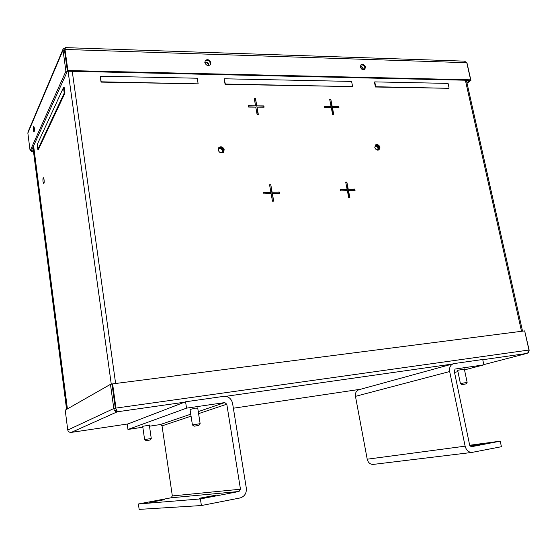 <?xml version="1.0" encoding="UTF-8"?>
<svg xmlns="http://www.w3.org/2000/svg" width="557" height="557" viewBox="0 0 557 557"><rect width="100%" height="100%" fill="white"/><g stroke="black" fill="none" stroke-linecap="round" stroke-linejoin="round"><path stroke-width="0.84" d="M224.22 149.777L223.385 152.305C220.976 153.474 219.228 152.66 218.135 149.875L218.95 147.368C221.359 146.171 223.113 146.971 224.22 149.777M218.567 147.793C220.962 146.714 222.682 147.542 223.733 150.279L223.287 152.381M379.944 147.313L378.997 149.91C377.047 150.557 375.648 149.715 374.791 147.396L375.724 144.813C377.674 144.152 379.08 144.987 379.944 147.313M375.3 145.175C377.193 144.723 378.53 145.586 379.303 147.786L378.788 150.021M204.913 62.878L205.094 62.621C206.682 61.653 207.907 62.154 208.757 64.118L208.332 65.587M204.934 62.969C206.515 62.391 207.636 62.983 208.297 64.73L208.241 65.58M360.309 66.749C361.611 66.318 362.558 66.875 363.15 68.427L362.906 69.722M360.379 67.112L362.537 68.991L362.565 69.618M44.073 179.709C44.282 181.881 44.184 183.204 43.766 183.685L43.028 181.693C42.812 179.528 42.917 178.205 43.335 177.725L44.073 179.709M65.141 53.298L64.974 53.681M116.796 410.189L114.923 410.662M197.874 83.842L101.054 82.116L100.246 76.546L101.221 81.809L197.874 83.842M448.754 88.305L375.425 87.003L374.436 82.157L374.75 81.886L375.738 86.732L448.754 88.305M348.494 190.571L349.907 197.839L348.759 197.888L347.352 190.612L340.703 190.877L340.459 189.61L347.108 189.359L345.702 182.104L346.851 182.069L348.25 189.31L354.844 189.06L355.088 190.313L348.188 190.786L349.552 197.853M263.677 192.576L270.89 192.297L269.553 184.736L270.793 184.694L272.136 192.249L279.287 191.97L279.517 193.279L272.366 193.558L273.71 201.14L272.464 201.188L271.12 193.606L263.907 193.892L263.677 192.576M332.425 107.592L333.782 114.61L332.647 114.61L331.283 107.585L324.696 107.543L324.466 106.324L331.053 106.373L329.695 99.376L330.83 99.383L332.188 106.38L338.719 106.422L338.955 107.633L332.125 107.856L333.434 114.61M248.429 105.802L255.566 105.851L254.277 98.568L255.51 98.582L256.798 105.865L263.879 105.907L264.102 107.167L257.021 107.125L258.323 114.429L257.083 114.429L255.788 107.118L248.652 107.076L248.429 105.802M352.268 86.593L225.098 84.33L224.199 79.08L225.341 84.037L352.268 86.593M198.104 83.543L197.22 78.224L100.413 76.225M449.095 88.048L448.079 83.397L374.75 81.886M354.732 190.327L354.844 189.06M354.531 189.276L348.25 189.31M347.944 189.526L346.851 182.069M346.538 182.285L345.744 182.313M340.494 189.819L347.108 189.359M263.712 192.785L270.89 192.297M273.403 201.154L272.366 193.558M279.203 193.286L279.287 191.97M279.008 192.193L272.136 192.249M271.858 192.471L270.793 184.694M270.521 184.924L269.588 184.952M338.607 107.633L338.719 106.422M338.419 106.686L332.188 106.38M331.895 106.645L330.83 99.383M330.538 99.654L329.751 99.647M324.515 106.589L331.053 106.373M248.478 106.081L255.566 105.851M258.009 114.429L257.021 107.125M263.788 107.167L263.879 105.907M263.614 106.185L256.798 105.865M256.54 106.136L255.51 98.582M255.252 98.861L254.326 98.854M352.567 86.321L351.592 81.413L224.436 78.788M64.229 93.096L63.477 87.567L64.194 87.574L64.953 93.103L38.461 149.422L37.827 149.429L64.229 93.096L64.953 93.103M63.477 87.567L37.201 144.562L37.827 149.429M66.833 409.228L33.155 146.846M32.954 147.292L66.575 409.374M116.392 409.451L117.325 411.783C115.334 411.804 114.164 410.725 113.795 408.532L110.46 384.344L65.211 410.154L67.759 430.039C68.253 431.731 69.444 432.511 71.338 432.385L71.129 432.413M528.955 350.151L529.15 350.123C529.094 351.885 528.273 352.999 526.685 353.465L526.63 353.472C528.078 352.964 528.851 351.815 528.955 350.033L115.96 408.086L112.611 383.877L524.666 330.893L528.955 350.033M67.759 430.039L113.795 408.532L115.341 408.316L116.733 410.196M529.15 350.123L524.701 331.039M110.46 384.344L112.006 384.142L115.341 408.316M115.571 408.267L112.229 384.093L112.611 383.877M222.953 150.293L222.334 152.172C220.551 153.043 219.249 152.444 218.435 150.369L219.04 148.503C220.83 147.619 222.132 148.218 222.953 150.293M218.706 148.9C220.475 148.183 221.728 148.816 222.466 150.801L222.187 152.284M374.77 147.292L375.515 145.941C376.957 145.447 378.001 146.066 378.642 147.793L377.938 149.722L376.636 149.875M375.126 146.289C376.511 146.031 377.465 146.693 378.001 148.266L377.688 149.84M199.274 498.278L216.032 495.152L199.274 498.278M149.729 502.428L164.266 499.726L149.729 502.428M149.346 425.193L142.703 426.307M197.742 408.19L195.375 408.149L190.041 409.486M171.076 497.798L138.394 503.981L139.153 509.39L201.397 505.54L240.06 497.965C244.6 496.545 246.681 493.251 246.312 488.092L232.582 403.352C231.343 398.527 228.405 396.187 223.761 396.354L185.572 401.785L186.539 408.149L224.756 402.586L226.796 404.201L240.471 489.213L239.016 491.49L171.076 497.798L172.336 495.925L162.038 425.875L160.325 424.552L149.492 426.196M201.397 505.54L200.388 498.933L239.016 491.49M142.829 427.205L127.957 429.468L186.539 408.149M185.572 401.785L127.219 424.225L127.957 429.468M138.394 503.981L200.388 498.933M469.983 446.018L484.27 443.651L470.108 446.185M464.336 369.068L457.652 370.314M471.271 446.742L469.69 445.294L454.199 370.871L455.194 369.033L483.866 364.856L464.51 369.883M483.866 364.856L482.717 359.495L453.941 363.596C450.55 364.598 449.13 367.244 449.666 371.533L465.123 446.164C466.209 450.112 468.423 452.207 471.751 452.458L372.898 464.454C369.966 464.266 368.073 462.512 367.216 459.198L355.463 396.347C355.094 392.72 356.417 390.464 359.432 389.58L453.036 363.846M372.898 464.454L373.629 464.371M471.751 452.458L501.418 446.714L500.228 441.172L469.676 445.252M471.403 446.721L500.228 441.172M457.924 371.596L454.533 372.473M34.186 131.884L34.012 132.1C33.246 130.93 33.065 129.022 33.469 126.362L33.643 126.14C34.416 127.316 34.597 129.231 34.186 131.884M204.823 62.509C206.097 65.454 207.928 66.213 210.323 64.786L210.859 62.683C209.578 59.724 207.74 58.972 205.352 60.421L204.823 62.509M210.17 64.946L210.4 63.296C209.223 60.462 207.441 59.655 205.046 60.88M360.344 66.972C361.319 69.416 362.795 70.224 364.772 69.402L365.469 67.119C364.487 64.668 363.011 63.86 361.033 64.703L360.344 66.972M364.536 69.555L364.856 67.675C364 65.392 362.6 64.535 360.658 65.106M65.009 49.274L64.494 50.207L63.025 50.158L63.15 48.905L65.294 47.944M63.052 49.127L28.135 131.675L27.857 133.13L30.113 150.836L65.921 71.233L63.025 50.158L27.857 133.13M466.829 62.927L466.919 63.338M466.78 62.711L464.454 61.138L65.454 47.624L64.703 50.13L67.606 71.199L469.92 80.326L470.623 79.811L67.905 70.544L64.995 49.455L466.78 62.711L470.623 79.811M31.213 150.822L31.276 151.309L33.462 151.274M467.051 83.244L470.916 80.417L467.079 63.338M65.921 71.233L67.397 71.268L64.494 50.207M30.113 150.836L31.352 150.815L67.397 71.268M33.406 150.836L31.477 150.87L31.276 151.309M470.916 80.417L469.934 80.319M469.955 80.396L466.912 82.617M67.905 70.544L67.606 71.199M146.073 440.678L150.174 439.988L146.073 440.678L144.736 439.557L151.267 438.491L149.311 424.963M192.45 424.977L200.13 423.654M198.752 425.444L194.128 426.196L198.752 425.444M460.458 383.606L467.135 382.367L466.112 383.884L461.983 384.629L466.112 383.884M521.512 331.304L465.374 80.229M72.25 71.303L115.619 383.494M68.079 71.205L111.275 384.239M33.615 145.83L67.411 408.901M526.685 353.465L483.817 364.612L526.63 353.472L482.766 359.725M452.646 364.013L225.696 396.34M184.451 402.217L117.325 411.783L71.338 432.385L127.978 423.933L71.317 432.392M233.369 408.218L360.706 389.225L233.376 408.218M162.038 425.875L191.065 416.156M198.584 413.642L226.796 404.201M240.471 489.213L172.336 495.925M160.325 424.552L190.766 414.171M198.271 411.616L224.756 402.586M449.666 371.533L355.463 396.347M367.216 459.198L465.123 446.164M64.884 51.418L64.716 51.808M466.383 80.25L522.536 331.171M67.348 408.935L33.566 145.934M116.963 410.711L116.128 409.054M64.793 49.935L65.169 48.563M150.174 439.988L151.267 438.491M144.604 439.612L142.669 426.07M194.128 426.196L192.416 424.956L189.993 409.165M198.884 425.388L200.137 423.647L197.693 407.87M461.983 384.629L460.423 383.585L457.603 370.078M467.135 382.353L464.287 368.838"/></g></svg>
